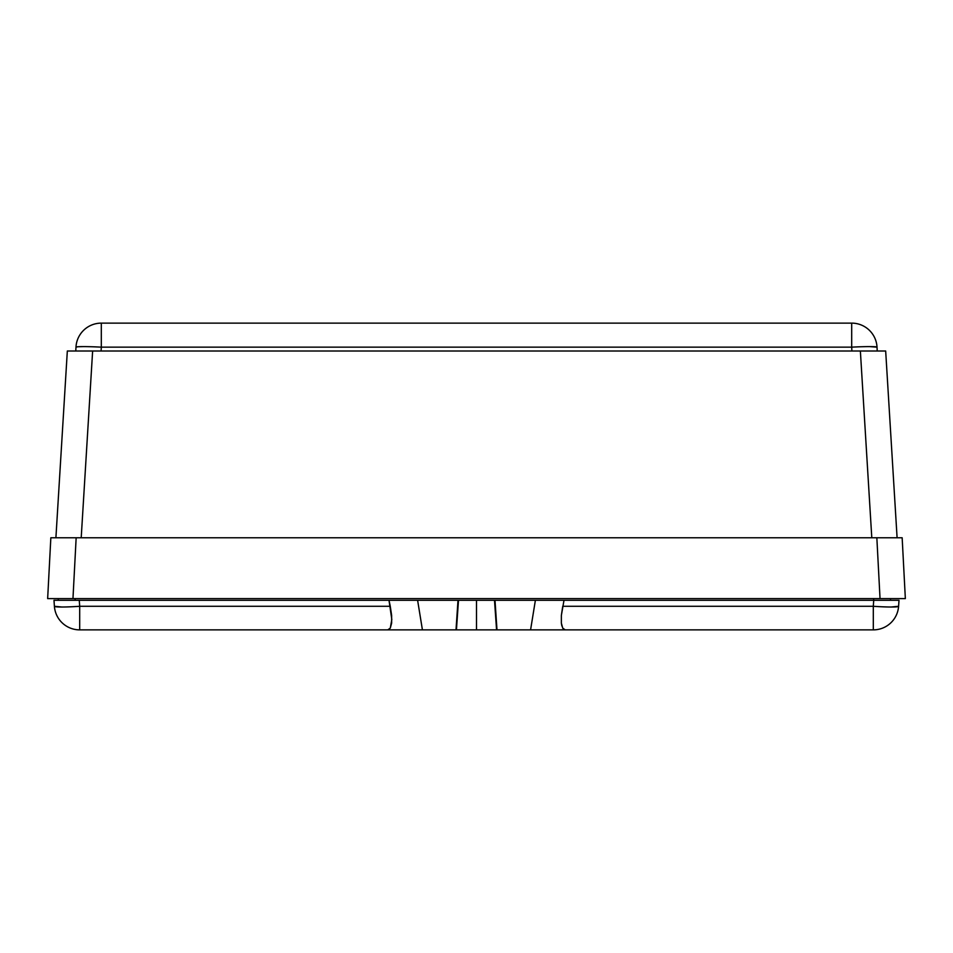 <?xml version="1.0" encoding="UTF-8"?>
<svg xmlns="http://www.w3.org/2000/svg" width="953" height="953" viewBox="0 0 953 953"><rect width="100%" height="100%" fill="white"/><g stroke="black" fill="none" stroke-linecap="round" stroke-linejoin="round"><path stroke-width="1.43" d="M79.766 351.014L67.329 351.014L55.905 537.766L67.329 351.014L885.671 351.014L897.095 537.766L885.671 351.014L92.632 351.014L81.208 537.766L92.632 351.014L82.887 351.014M58.3 598.603L58.216 600.295L58.3 598.603L49.58 598.603L72.964 598.603L76.157 537.766L50.843 537.766L47.65 598.603L49.58 598.603L47.65 598.603L50.843 537.766L902.157 537.766L905.35 598.603L903.42 598.603L905.35 598.603L902.157 537.766L76.157 537.766L72.964 598.603L880.036 598.603L876.843 537.766L880.036 598.603L905.35 598.603M60.17 537.766L57.835 537.766M47.65 598.603L880.036 598.603M72.964 598.603L58.633 598.603M871.792 537.766L860.368 351.014L871.792 537.766L879.44 537.766M869.577 346.606L877.022 347.154L877.225 351.014L875.295 351.014L877.225 351.014L877.022 347.154A25.35 1.322 177 0 0 851.696 347.154L101.304 347.154L101.101 351.014L101.304 347.154A25.35 1.322 -177 0 0 75.978 347.154L75.775 351.014L75.978 347.154A25.35 25.35 0 0 1 101.304 323.127L851.696 323.127A25.35 25.35 0 0 1 877.022 347.154A25.35 25.35 0 0 0 851.696 323.127L851.696 347.154L851.899 351.014L851.696 347.154L852.935 347.095L852.316 347.118M77.705 351.014L75.775 351.014L77.705 351.014M873.234 351.014L870.053 351.014M83.423 346.606L77.932 346.749L83.423 346.606M91.631 346.749L87.259 346.642L91.631 346.749M96.372 346.916L93.966 346.821L96.372 346.916M98.826 347.023L100.065 347.095L98.826 347.023M100.684 347.118L101.304 347.154L101.304 323.127A25.35 25.35 0 0 0 75.978 347.154L77.932 346.749M854.174 347.023L852.935 347.095L854.174 347.023M856.628 346.916L859.034 346.821L856.628 346.916M861.369 346.749L865.741 346.642L861.369 346.749M91.405 351.014L101.101 351.014M851.899 351.014L861.595 351.014M851.696 323.127L101.304 323.127L101.304 347.154L851.696 347.154L851.696 323.127M895.165 537.766L897.095 537.766L895.165 537.766M891.829 537.766L895.022 537.766L891.829 537.766M884.181 537.766L888.375 537.766L884.181 537.766M73.56 537.766L81.208 537.766M64.625 537.766L68.819 537.766L64.625 537.766M57.978 537.766L61.171 537.766L57.978 537.766M877.225 351.014L883.741 351.014M876.117 351.014L877.177 351.014M69.259 351.014L75.775 351.014M75.823 351.014L76.883 351.014M873.663 600.295L873.663 598.603L873.663 600.295L891.615 600.295L476.5 600.295L494.5 600.295L496.573 629.873L476.5 629.873L476.5 600.295L79.278 600.295L79.695 606.287L390.265 606.287L389.003 600.295L53.987 600.295L54.404 606.287L53.987 600.295L69.593 600.295L55.905 600.295M883.407 600.295L899.013 600.295L898.596 606.287L899.013 600.295L873.722 600.295L873.305 606.287L562.735 606.287L561.365 615.435L562.735 606.287L873.305 606.287L873.722 600.295L563.997 600.295L561.365 615.435L561.353 623.059L562.711 628.11L561.353 623.059L561.365 615.435L563.997 600.295L535.383 600.295L530.583 629.873L387.776 629.873L390.289 628.11L391.647 623.059L391.635 615.435L390.265 606.287L79.695 606.287L79.695 629.873L387.776 629.873L79.695 629.873A25.35 25.35 0 0 1 54.404 606.287A25.35 1.763 -4 0 0 79.695 606.287L79.278 600.295L69.593 600.295M565.224 629.873L562.711 628.11L565.224 629.873L530.583 629.873L873.305 629.873L565.224 629.873L562.711 628.11L561.353 623.059L561.865 625.966M58.216 600.295L75.108 600.295L75.108 598.603L75.108 600.295L58.216 600.295M391.635 615.435L390.265 606.287L391.635 615.435L391.647 623.059L390.289 628.11L387.776 629.873L422.417 629.873L417.617 600.295L389.003 600.295L391.814 619.51L390.289 628.11L387.776 629.873M887.314 606.966L882.954 606.823L887.314 606.966M880.62 606.727L878.225 606.596L880.62 606.727M876.998 606.525L875.771 606.453L876.998 606.525M78.634 606.358L77.229 606.453L78.634 606.358M76.002 606.525L77.229 606.453L76.002 606.525M72.38 606.727L74.775 606.596L72.38 606.727M65.686 606.966L70.045 606.823L65.686 606.966M875.771 606.453L873.305 606.287A25.35 1.763 4 0 0 898.596 606.287A25.35 25.35 0 0 1 873.305 629.873A25.35 25.35 0 0 0 898.596 606.287L891.138 607.013M897.095 600.295L891.615 600.295M873.305 606.287L873.305 629.873L873.305 606.287M61.862 607.013L54.404 606.287A25.35 25.35 0 0 0 79.695 629.873L79.695 606.287M890.567 600.295L890.471 598.603L890.567 600.295L873.746 600.295M458 600.295L417.617 600.295L422.417 629.873L456.01 629.873L458 600.295L456.427 629.873L458 600.295M535.383 600.295L495 600.295L496.989 629.873L530.583 629.873L535.383 600.295M476.5 600.295L476.5 629.873L456.427 629.873L458.5 600.295L476.5 600.295M495 600.295L496.989 629.873L495 600.295M562.711 628.11L563.842 629.433"/></g></svg>
